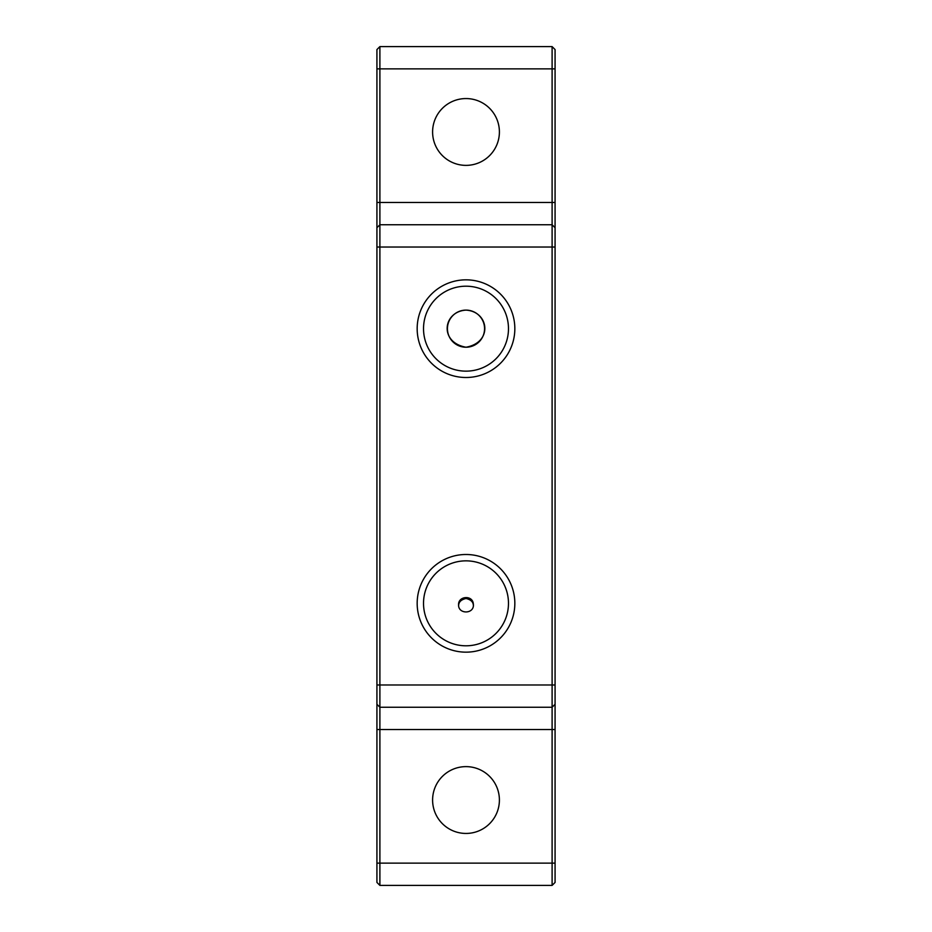 <?xml version="1.0" encoding="UTF-8"?>
<svg xmlns="http://www.w3.org/2000/svg" width="932" height="932" viewBox="0 0 932 932"><rect width="100%" height="100%" fill="white"/><g stroke="black" fill="none" stroke-linecap="round" stroke-linejoin="round"><path stroke-width="1.4" d="M555.076 704.277L552.105 707.248L552.105 885.4L555.076 882.429L555.076 49.571L552.105 46.6L552.105 707.248L379.895 707.248L376.924 704.277L376.924 882.429L379.895 885.4L379.895 224.752L376.924 227.723L376.924 704.277M458.626 605.66C458.672 602.002 461.13 599.614 466 598.495C470.87 599.614 473.328 602.002 473.374 605.66M466 347.228C438.879 342.393 442.968 311.533 466 310.111C489.032 311.533 493.121 342.393 466 347.228A18.558 18.558 0 0 1 447.442 328.67A18.558 18.558 0 0 1 466 310.111A18.558 18.558 0 0 1 484.558 328.67A18.558 18.558 0 0 1 466 347.228M552.105 224.752L555.076 227.723L552.105 224.752L379.895 224.752L379.895 46.6L376.924 49.571L376.924 227.723M552.105 46.6L379.895 46.6M499.401 131.96A33.401 33.401 0 0 1 466 165.372A33.401 33.401 0 0 1 432.599 131.96A33.401 33.401 0 0 1 466 98.559A33.401 33.401 0 0 1 499.401 131.96M514.837 328.67A48.837 48.837 0 0 1 441.582 370.959A48.837 48.837 0 0 1 441.582 286.38A48.837 48.837 0 0 1 514.837 328.67M514.837 603.33A48.837 48.837 0 0 1 441.582 645.62A48.837 48.837 0 0 1 441.582 561.041A48.837 48.837 0 0 1 514.837 603.33M499.401 800.04A33.401 33.401 0 0 1 466 833.441A33.401 33.401 0 0 1 432.599 800.04A33.401 33.401 0 0 1 466 766.628A33.401 33.401 0 0 1 499.401 800.04M552.105 885.4L379.895 885.4M473.421 604.798C473.875 614.316 458.125 614.316 458.579 604.798C458.101 596.224 471.988 594.779 473.27 603.33L473.421 604.798M508.476 328.67A42.476 42.476 0 0 0 444.762 291.891A42.476 42.476 0 0 0 444.762 365.461A42.476 42.476 0 0 0 508.476 328.67M508.476 603.33A42.476 42.476 0 0 0 444.762 566.539A42.476 42.476 0 0 0 444.762 640.109A42.476 42.476 0 0 0 508.476 603.33M555.076 863.125L376.924 863.125M555.076 729.511L376.924 729.511M555.076 684.973L376.924 684.973M555.076 247.027L376.924 247.027M555.076 202.489L376.924 202.489M555.076 68.875L376.924 68.875"/></g></svg>
